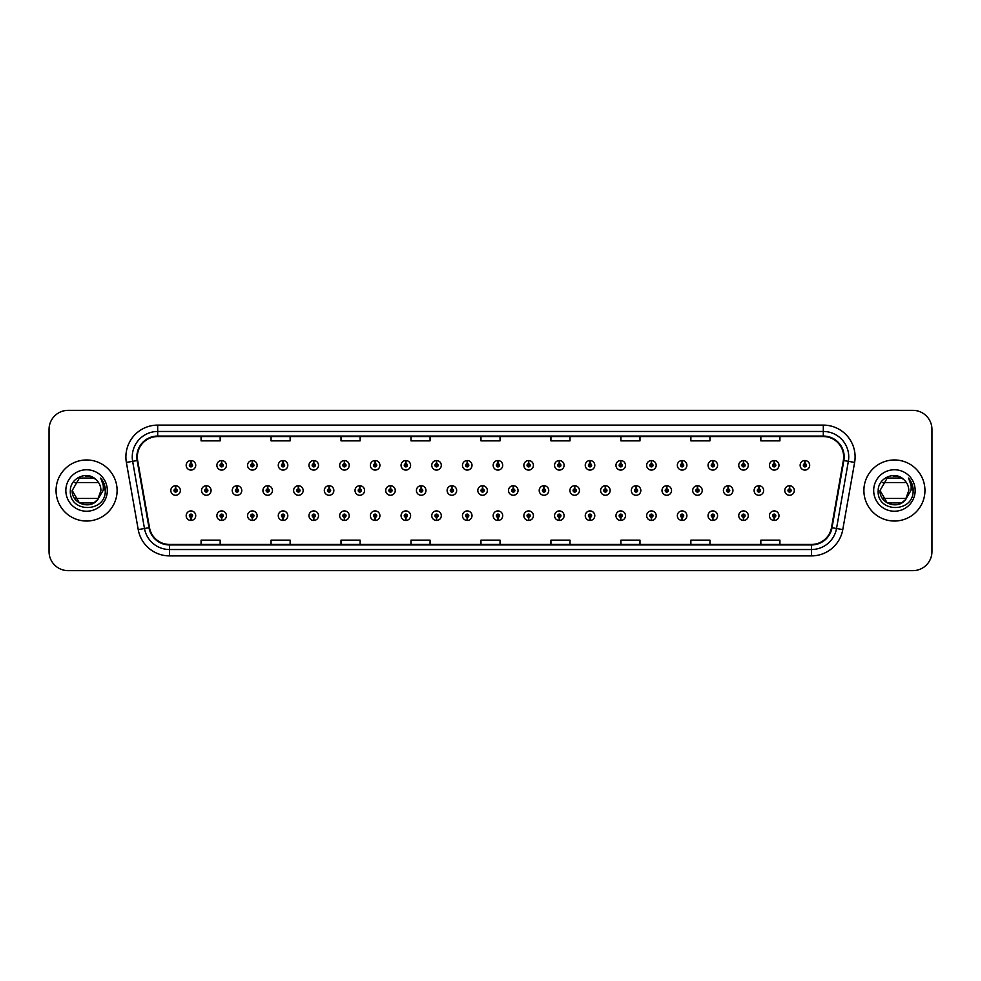 <?xml version="1.0" encoding="UTF-8"?>
<svg xmlns="http://www.w3.org/2000/svg" width="981" height="981" viewBox="0 0 981 981"><rect width="100%" height="100%" fill="white"/><g stroke="black" fill="none" stroke-linecap="round" stroke-linejoin="round"><path stroke-width="1.47" d="M467.164 517.281L467.03 520.457A4.77 4.77 0 0 0 467.447 520.457L467.299 517.281A1.594 1.594 0 0 0 468.82 515.687A1.594 1.594 0 0 0 467.238 514.093A1.594 1.594 0 0 0 465.644 515.687A1.594 1.594 0 0 0 467.164 517.281L467.201 516.325A0.638 0.638 0 0 1 466.6 515.687A0.638 0.638 0 0 1 467.238 515.05A0.638 0.638 0 0 1 467.876 515.687A0.638 0.638 0 0 1 467.263 516.325L467.299 517.281M436.471 517.281L436.324 520.457A4.77 4.77 0 0 0 436.741 520.457L436.606 517.281A1.594 1.594 0 0 0 438.127 515.687A1.594 1.594 0 0 0 436.533 514.093A1.594 1.594 0 0 0 434.951 515.687A1.594 1.594 0 0 0 436.471 517.281L436.508 516.325A0.638 0.638 0 0 1 435.895 515.687A0.638 0.638 0 0 1 436.533 515.05A0.638 0.638 0 0 1 437.17 515.687A0.638 0.638 0 0 1 436.57 516.325L436.606 517.281M405.766 517.281L405.631 520.457A4.77 4.77 0 0 0 406.048 520.457L405.913 517.281A1.594 1.594 0 0 0 407.434 515.687A1.594 1.594 0 0 0 405.84 514.093A1.594 1.594 0 0 0 404.246 515.687A1.594 1.594 0 0 0 405.766 517.281L405.815 516.325A0.638 0.638 0 0 1 405.202 515.687A0.638 0.638 0 0 1 405.84 515.05A0.638 0.638 0 0 1 406.477 515.687A0.638 0.638 0 0 1 405.864 516.325L405.913 517.281M375.073 517.281L374.938 520.457A4.77 4.77 0 0 0 375.343 520.457L375.208 517.281A1.594 1.594 0 0 0 376.729 515.687A1.594 1.594 0 0 0 375.134 514.093A1.594 1.594 0 0 0 373.553 515.687A1.594 1.594 0 0 0 375.073 517.281L375.11 516.325A0.638 0.638 0 0 1 374.509 515.687A0.638 0.638 0 0 1 375.134 515.05A0.638 0.638 0 0 1 375.772 515.687A0.638 0.638 0 0 1 375.171 516.325L375.208 517.281M313.675 517.281L313.54 520.457A4.77 4.77 0 0 0 313.957 520.457L313.81 517.281A1.594 1.594 0 0 0 315.33 515.687A1.594 1.594 0 0 0 313.748 514.093A1.594 1.594 0 0 0 312.154 515.687A1.594 1.594 0 0 0 313.675 517.281L313.712 516.325A0.638 0.638 0 0 1 313.111 515.687A0.638 0.638 0 0 1 313.748 515.05A0.638 0.638 0 0 1 314.386 515.687A0.638 0.638 0 0 1 313.773 516.325L313.81 517.281M344.368 517.281L344.233 520.457A4.77 4.77 0 0 0 344.65 520.457L344.515 517.281A1.594 1.594 0 0 0 346.035 515.687A1.594 1.594 0 0 0 344.441 514.093A1.594 1.594 0 0 0 342.847 515.687A1.594 1.594 0 0 0 344.368 517.281L344.417 516.325A0.638 0.638 0 0 1 343.804 515.687A0.638 0.638 0 0 1 344.441 515.05A0.638 0.638 0 0 1 345.079 515.687A0.638 0.638 0 0 1 344.466 516.325L344.515 517.281M221.583 517.281L221.448 520.457A4.77 4.77 0 0 0 221.853 520.457L221.718 517.281A1.594 1.594 0 0 0 223.239 515.687A1.594 1.594 0 0 0 221.645 514.093A1.594 1.594 0 0 0 220.063 515.687A1.594 1.594 0 0 0 221.583 517.281L221.62 516.325A0.638 0.638 0 0 1 221.019 515.687A0.638 0.638 0 0 1 221.645 515.05A0.638 0.638 0 0 1 222.282 515.687A0.638 0.638 0 0 1 221.681 516.325L221.718 517.281M252.276 517.281L252.142 520.457A4.77 4.77 0 0 0 252.558 520.457L252.424 517.281A1.594 1.594 0 0 0 253.944 515.687A1.594 1.594 0 0 0 252.35 514.093A1.594 1.594 0 0 0 250.756 515.687A1.594 1.594 0 0 0 252.276 517.281L252.325 516.325A0.638 0.638 0 0 1 251.712 515.687A0.638 0.638 0 0 1 252.35 515.05A0.638 0.638 0 0 1 252.988 515.687A0.638 0.638 0 0 1 252.375 516.325L252.424 517.281M282.982 517.281L282.835 520.457A4.77 4.77 0 0 0 283.251 520.457L283.117 517.281A1.594 1.594 0 0 0 284.637 515.687A1.594 1.594 0 0 0 283.043 514.093A1.594 1.594 0 0 0 281.461 515.687A1.594 1.594 0 0 0 282.982 517.281L283.019 516.325A0.638 0.638 0 0 1 282.405 515.687A0.638 0.638 0 0 1 283.043 515.05A0.638 0.638 0 0 1 283.681 515.687A0.638 0.638 0 0 1 283.08 516.325L283.117 517.281M497.858 517.281L497.723 520.457A4.77 4.77 0 0 0 498.14 520.457L498.005 517.281A1.594 1.594 0 0 0 499.525 515.687A1.594 1.594 0 0 0 497.931 514.093A1.594 1.594 0 0 0 496.337 515.687A1.594 1.594 0 0 0 497.858 517.281L497.907 516.325A0.638 0.638 0 0 1 497.293 515.687A0.638 0.638 0 0 1 497.931 515.05A0.638 0.638 0 0 1 498.569 515.687A0.638 0.638 0 0 1 497.956 516.325L498.005 517.281M528.563 517.281L528.428 520.457A4.77 4.77 0 0 0 528.833 520.457L528.698 517.281A1.594 1.594 0 0 0 530.218 515.687A1.594 1.594 0 0 0 528.624 514.093A1.594 1.594 0 0 0 527.042 515.687A1.594 1.594 0 0 0 528.563 517.281L528.6 516.325A0.638 0.638 0 0 1 527.999 515.687A0.638 0.638 0 0 1 528.624 515.05A0.638 0.638 0 0 1 529.262 515.687A0.638 0.638 0 0 1 528.661 516.325L528.698 517.281M559.256 517.281L559.121 520.457A4.77 4.77 0 0 0 559.538 520.457L559.403 517.281A1.594 1.594 0 0 0 560.924 515.687A1.594 1.594 0 0 0 559.329 514.093A1.594 1.594 0 0 0 557.735 515.687A1.594 1.594 0 0 0 559.256 517.281L559.305 516.325A0.638 0.638 0 0 1 558.692 515.687A0.638 0.638 0 0 1 559.329 515.05A0.638 0.638 0 0 1 559.967 515.687A0.638 0.638 0 0 1 559.354 516.325L559.403 517.281M589.961 517.281L589.814 520.457A4.77 4.77 0 0 0 590.231 520.457L590.096 517.281A1.594 1.594 0 0 0 591.617 515.687A1.594 1.594 0 0 0 590.022 514.093A1.594 1.594 0 0 0 588.441 515.687A1.594 1.594 0 0 0 589.961 517.281L589.998 516.325A0.638 0.638 0 0 1 589.385 515.687A0.638 0.638 0 0 1 590.022 515.05A0.638 0.638 0 0 1 590.66 515.687A0.638 0.638 0 0 1 590.059 516.325L590.096 517.281M620.654 517.281L620.519 520.457A4.77 4.77 0 0 0 620.936 520.457L620.789 517.281A1.594 1.594 0 0 0 622.31 515.687A1.594 1.594 0 0 0 620.728 514.093A1.594 1.594 0 0 0 619.134 515.687A1.594 1.594 0 0 0 620.654 517.281L620.691 516.325A0.638 0.638 0 0 1 620.09 515.687A0.638 0.638 0 0 1 620.728 515.05A0.638 0.638 0 0 1 621.365 515.687A0.638 0.638 0 0 1 620.752 516.325L620.789 517.281M651.347 517.281L651.212 520.457A4.77 4.77 0 0 0 651.629 520.457L651.494 517.281A1.594 1.594 0 0 0 653.015 515.687A1.594 1.594 0 0 0 651.421 514.093A1.594 1.594 0 0 0 649.827 515.687A1.594 1.594 0 0 0 651.347 517.281L651.396 516.325A0.638 0.638 0 0 1 650.783 515.687A0.638 0.638 0 0 1 651.421 515.05A0.638 0.638 0 0 1 652.058 515.687A0.638 0.638 0 0 1 651.445 516.325L651.494 517.281M682.053 517.281L681.918 520.457A4.77 4.77 0 0 0 682.322 520.457L682.187 517.281A1.594 1.594 0 0 0 683.708 515.687A1.594 1.594 0 0 0 682.114 514.093A1.594 1.594 0 0 0 680.532 515.687A1.594 1.594 0 0 0 682.053 517.281L682.089 516.325A0.638 0.638 0 0 1 681.488 515.687A0.638 0.638 0 0 1 682.114 515.05A0.638 0.638 0 0 1 682.751 515.687A0.638 0.638 0 0 1 682.151 516.325L682.187 517.281M712.746 517.281L712.611 520.457A4.77 4.77 0 0 0 713.028 520.457L712.893 517.281A1.594 1.594 0 0 0 714.413 515.687A1.594 1.594 0 0 0 712.819 514.093A1.594 1.594 0 0 0 711.225 515.687A1.594 1.594 0 0 0 712.746 517.281L712.795 516.325A0.638 0.638 0 0 1 712.181 515.687A0.638 0.638 0 0 1 712.819 515.05A0.638 0.638 0 0 1 713.457 515.687A0.638 0.638 0 0 1 712.844 516.325L712.893 517.281M743.451 517.281L743.304 520.457A4.77 4.77 0 0 0 743.721 520.457L743.586 517.281A1.594 1.594 0 0 0 745.106 515.687A1.594 1.594 0 0 0 743.512 514.093A1.594 1.594 0 0 0 741.93 515.687A1.594 1.594 0 0 0 743.451 517.281L743.488 516.325A0.638 0.638 0 0 1 742.875 515.687A0.638 0.638 0 0 1 743.512 515.05A0.638 0.638 0 0 1 744.15 515.687A0.638 0.638 0 0 1 743.549 516.325L743.586 517.281M774.144 517.281L774.009 520.457A4.77 4.77 0 0 0 774.426 520.457L774.279 517.281A1.594 1.594 0 0 0 775.799 515.687A1.594 1.594 0 0 0 774.217 514.093A1.594 1.594 0 0 0 772.623 515.687A1.594 1.594 0 0 0 774.144 517.281L774.181 516.325A0.638 0.638 0 0 1 773.58 515.687A0.638 0.638 0 0 1 774.217 515.05A0.638 0.638 0 0 1 774.855 515.687A0.638 0.638 0 0 1 774.242 516.325L774.279 517.281M190.878 517.281L190.743 520.457A4.77 4.77 0 0 0 191.16 520.457L191.025 517.281A1.594 1.594 0 0 0 192.546 515.687A1.594 1.594 0 0 0 190.952 514.093A1.594 1.594 0 0 0 189.358 515.687A1.594 1.594 0 0 0 190.878 517.281L190.927 516.325A0.638 0.638 0 0 1 190.314 515.687A0.638 0.638 0 0 1 190.952 515.05A0.638 0.638 0 0 1 191.589 515.687A0.638 0.638 0 0 1 190.976 516.325L191.025 517.281M482.652 488.906L482.787 485.73A4.77 4.77 0 0 0 482.37 485.73L482.517 488.906A1.594 1.594 0 0 0 480.997 490.5A1.594 1.594 0 0 0 482.578 492.094A1.594 1.594 0 0 0 484.173 490.5A1.594 1.594 0 0 0 482.652 488.906L482.615 489.862A0.638 0.638 0 0 1 483.216 490.5A0.638 0.638 0 0 1 482.578 491.138A0.638 0.638 0 0 1 481.953 490.5A0.638 0.638 0 0 1 482.554 489.862L482.517 488.906M451.959 488.906L452.094 485.73A4.77 4.77 0 0 0 451.677 485.73L451.812 488.906A1.594 1.594 0 0 0 450.291 490.5A1.594 1.594 0 0 0 451.885 492.094A1.594 1.594 0 0 0 453.48 490.5A1.594 1.594 0 0 0 451.959 488.906L451.91 489.862A0.638 0.638 0 0 1 452.523 490.5A0.638 0.638 0 0 1 451.885 491.138A0.638 0.638 0 0 1 451.248 490.5A0.638 0.638 0 0 1 451.861 489.862L451.812 488.906M421.254 488.906L421.401 485.73A4.77 4.77 0 0 0 420.984 485.73L421.119 488.906A1.594 1.594 0 0 0 419.598 490.5A1.594 1.594 0 0 0 421.192 492.094A1.594 1.594 0 0 0 422.774 490.5A1.594 1.594 0 0 0 421.254 488.906L421.217 489.862A0.638 0.638 0 0 1 421.818 490.5A0.638 0.638 0 0 1 421.192 491.138A0.638 0.638 0 0 1 420.555 490.5A0.638 0.638 0 0 1 421.156 489.862L421.119 488.906M390.561 488.906L390.696 485.73A4.77 4.77 0 0 0 390.279 485.73L390.426 488.906A1.594 1.594 0 0 0 388.905 490.5A1.594 1.594 0 0 0 390.487 492.094A1.594 1.594 0 0 0 392.081 490.5A1.594 1.594 0 0 0 390.561 488.906L390.512 489.862A0.638 0.638 0 0 1 391.125 490.5A0.638 0.638 0 0 1 390.487 491.138A0.638 0.638 0 0 1 389.849 490.5A0.638 0.638 0 0 1 390.463 489.862L390.426 488.906M298.469 488.906L298.604 485.73A4.77 4.77 0 0 0 298.187 485.73L298.322 488.906A1.594 1.594 0 0 0 296.802 490.5A1.594 1.594 0 0 0 298.396 492.094A1.594 1.594 0 0 0 299.99 490.5A1.594 1.594 0 0 0 298.469 488.906L298.42 489.862A0.638 0.638 0 0 1 299.033 490.5A0.638 0.638 0 0 1 298.396 491.138A0.638 0.638 0 0 1 297.758 490.5A0.638 0.638 0 0 1 298.371 489.862L298.322 488.906M267.764 488.906L267.911 485.73A4.77 4.77 0 0 0 267.494 485.73L267.629 488.906A1.594 1.594 0 0 0 266.109 490.5A1.594 1.594 0 0 0 267.703 492.094A1.594 1.594 0 0 0 269.284 490.5A1.594 1.594 0 0 0 267.764 488.906L267.727 489.862A0.638 0.638 0 0 1 268.328 490.5A0.638 0.638 0 0 1 267.703 491.138A0.638 0.638 0 0 1 267.065 490.5A0.638 0.638 0 0 1 267.666 489.862L267.629 488.906M237.071 488.906L237.206 485.73A4.77 4.77 0 0 0 236.789 485.73L236.936 488.906A1.594 1.594 0 0 0 235.403 490.5A1.594 1.594 0 0 0 236.997 492.094A1.594 1.594 0 0 0 238.591 490.5A1.594 1.594 0 0 0 237.071 488.906L237.022 489.862A0.638 0.638 0 0 1 237.635 490.5A0.638 0.638 0 0 1 236.997 491.138A0.638 0.638 0 0 1 236.36 490.5A0.638 0.638 0 0 1 236.973 489.862L236.936 488.906M206.366 488.906L206.513 485.73A4.77 4.77 0 0 0 206.096 485.73L206.231 488.906A1.594 1.594 0 0 0 204.71 490.5A1.594 1.594 0 0 0 206.304 492.094A1.594 1.594 0 0 0 207.886 490.5A1.594 1.594 0 0 0 206.366 488.906L206.329 489.862A0.638 0.638 0 0 1 206.942 490.5A0.638 0.638 0 0 1 206.304 491.138A0.638 0.638 0 0 1 205.667 490.5A0.638 0.638 0 0 1 206.28 489.862L206.231 488.906M359.855 488.906L360.002 485.73A4.77 4.77 0 0 0 359.586 485.73L359.72 488.906A1.594 1.594 0 0 0 358.2 490.5A1.594 1.594 0 0 0 359.794 492.094A1.594 1.594 0 0 0 361.376 490.5A1.594 1.594 0 0 0 359.855 488.906L359.819 489.862A0.638 0.638 0 0 1 360.432 490.5A0.638 0.638 0 0 1 359.794 491.138A0.638 0.638 0 0 1 359.156 490.5A0.638 0.638 0 0 1 359.769 489.862L359.72 488.906M329.162 488.906L329.297 485.73A4.77 4.77 0 0 0 328.88 485.73L329.027 488.906A1.594 1.594 0 0 0 327.507 490.5A1.594 1.594 0 0 0 329.089 492.094A1.594 1.594 0 0 0 330.683 490.5A1.594 1.594 0 0 0 329.162 488.906L329.125 489.862A0.638 0.638 0 0 1 329.726 490.5A0.638 0.638 0 0 1 329.089 491.138A0.638 0.638 0 0 1 328.463 490.5A0.638 0.638 0 0 1 329.064 489.862L329.027 488.906M513.345 488.906L513.492 485.73A4.77 4.77 0 0 0 513.075 485.73L513.21 488.906A1.594 1.594 0 0 0 511.69 490.5A1.594 1.594 0 0 0 513.284 492.094A1.594 1.594 0 0 0 514.866 490.5A1.594 1.594 0 0 0 513.345 488.906L513.308 489.862A0.638 0.638 0 0 1 513.921 490.5A0.638 0.638 0 0 1 513.284 491.138A0.638 0.638 0 0 1 512.646 490.5A0.638 0.638 0 0 1 513.259 489.862L513.21 488.906M544.05 488.906L544.185 485.73A4.77 4.77 0 0 0 543.768 485.73L543.915 488.906A1.594 1.594 0 0 0 542.395 490.5A1.594 1.594 0 0 0 543.977 492.094A1.594 1.594 0 0 0 545.571 490.5A1.594 1.594 0 0 0 544.05 488.906L544.001 489.862A0.638 0.638 0 0 1 544.614 490.5A0.638 0.638 0 0 1 543.977 491.138A0.638 0.638 0 0 1 543.339 490.5A0.638 0.638 0 0 1 543.952 489.862L543.915 488.906M574.743 488.906L574.891 485.73A4.77 4.77 0 0 0 574.474 485.73L574.608 488.906A1.594 1.594 0 0 0 573.088 490.5A1.594 1.594 0 0 0 574.682 492.094A1.594 1.594 0 0 0 576.264 490.5A1.594 1.594 0 0 0 574.743 488.906L574.707 489.862A0.638 0.638 0 0 1 575.307 490.5A0.638 0.638 0 0 1 574.682 491.138A0.638 0.638 0 0 1 574.044 490.5A0.638 0.638 0 0 1 574.645 489.862L574.608 488.906M605.449 488.906L605.584 485.73A4.77 4.77 0 0 0 605.167 485.73L605.302 488.906A1.594 1.594 0 0 0 603.781 490.5A1.594 1.594 0 0 0 605.375 492.094A1.594 1.594 0 0 0 606.969 490.5A1.594 1.594 0 0 0 605.449 488.906L605.4 489.862A0.638 0.638 0 0 1 606.013 490.5A0.638 0.638 0 0 1 605.375 491.138A0.638 0.638 0 0 1 604.737 490.5A0.638 0.638 0 0 1 605.351 489.862L605.302 488.906M636.142 488.906L636.277 485.73A4.77 4.77 0 0 0 635.86 485.73L636.007 488.906A1.594 1.594 0 0 0 634.486 490.5A1.594 1.594 0 0 0 636.068 492.094A1.594 1.594 0 0 0 637.662 490.5A1.594 1.594 0 0 0 636.142 488.906L636.105 489.862A0.638 0.638 0 0 1 636.706 490.5A0.638 0.638 0 0 1 636.068 491.138A0.638 0.638 0 0 1 635.443 490.5A0.638 0.638 0 0 1 636.044 489.862L636.007 488.906M666.835 488.906L666.982 485.73A4.77 4.77 0 0 0 666.565 485.73L666.7 488.906A1.594 1.594 0 0 0 665.179 490.5A1.594 1.594 0 0 0 666.773 492.094A1.594 1.594 0 0 0 668.355 490.5A1.594 1.594 0 0 0 666.835 488.906L666.798 489.862A0.638 0.638 0 0 1 667.411 490.5A0.638 0.638 0 0 1 666.773 491.138A0.638 0.638 0 0 1 666.136 490.5A0.638 0.638 0 0 1 666.749 489.862L666.7 488.906M697.54 488.906L697.675 485.73A4.77 4.77 0 0 0 697.258 485.73L697.405 488.906A1.594 1.594 0 0 0 695.885 490.5A1.594 1.594 0 0 0 697.466 492.094A1.594 1.594 0 0 0 699.061 490.5A1.594 1.594 0 0 0 697.54 488.906L697.491 489.862A0.638 0.638 0 0 1 698.104 490.5A0.638 0.638 0 0 1 697.466 491.138A0.638 0.638 0 0 1 696.829 490.5A0.638 0.638 0 0 1 697.442 489.862L697.405 488.906M728.233 488.906L728.38 485.73A4.77 4.77 0 0 0 727.963 485.73L728.098 488.906A1.594 1.594 0 0 0 726.578 490.5A1.594 1.594 0 0 0 728.172 492.094A1.594 1.594 0 0 0 729.754 490.5A1.594 1.594 0 0 0 728.233 488.906L728.196 489.862A0.638 0.638 0 0 1 728.797 490.5A0.638 0.638 0 0 1 728.172 491.138A0.638 0.638 0 0 1 727.534 490.5A0.638 0.638 0 0 1 728.135 489.862L728.098 488.906M758.938 488.906L759.073 485.73A4.77 4.77 0 0 0 758.656 485.73L758.791 488.906A1.594 1.594 0 0 0 757.271 490.5A1.594 1.594 0 0 0 758.865 492.094A1.594 1.594 0 0 0 760.459 490.5A1.594 1.594 0 0 0 758.938 488.906L758.889 489.862A0.638 0.638 0 0 1 759.502 490.5A0.638 0.638 0 0 1 758.865 491.138A0.638 0.638 0 0 1 758.227 490.5A0.638 0.638 0 0 1 758.84 489.862L758.791 488.906M789.631 488.906L789.766 485.73A4.77 4.77 0 0 0 789.349 485.73L789.497 488.906A1.594 1.594 0 0 0 787.976 490.5A1.594 1.594 0 0 0 789.558 492.094A1.594 1.594 0 0 0 791.152 490.5A1.594 1.594 0 0 0 789.631 488.906L789.595 489.862A0.638 0.638 0 0 1 790.196 490.5A0.638 0.638 0 0 1 789.558 491.138A0.638 0.638 0 0 1 788.932 490.5A0.638 0.638 0 0 1 789.533 489.862L789.497 488.906M175.673 488.906L175.807 485.73A4.77 4.77 0 0 0 175.391 485.73L175.538 488.906A1.594 1.594 0 0 0 174.017 490.5A1.594 1.594 0 0 0 175.599 492.094A1.594 1.594 0 0 0 177.193 490.5A1.594 1.594 0 0 0 175.673 488.906L175.636 489.862A0.638 0.638 0 0 1 176.237 490.5A0.638 0.638 0 0 1 175.599 491.138A0.638 0.638 0 0 1 174.974 490.5A0.638 0.638 0 0 1 175.574 489.862L175.538 488.906M313.81 463.719L313.957 460.543A4.77 4.77 0 0 0 313.54 460.543L313.675 463.719A1.594 1.594 0 0 0 312.154 465.313A1.594 1.594 0 0 0 313.748 466.907A1.594 1.594 0 0 0 315.33 465.313A1.594 1.594 0 0 0 313.81 463.719L313.773 464.675A0.638 0.638 0 0 1 314.386 465.313A0.638 0.638 0 0 1 313.748 465.95A0.638 0.638 0 0 1 313.111 465.313A0.638 0.638 0 0 1 313.712 464.675L313.675 463.719M283.117 463.719L283.251 460.543A4.77 4.77 0 0 0 282.835 460.543L282.982 463.719A1.594 1.594 0 0 0 281.461 465.313A1.594 1.594 0 0 0 283.043 466.907A1.594 1.594 0 0 0 284.637 465.313A1.594 1.594 0 0 0 283.117 463.719L283.08 464.675A0.638 0.638 0 0 1 283.681 465.313A0.638 0.638 0 0 1 283.043 465.95A0.638 0.638 0 0 1 282.405 465.313A0.638 0.638 0 0 1 283.019 464.675L282.982 463.719M252.424 463.719L252.558 460.543A4.77 4.77 0 0 0 252.142 460.543L252.276 463.719A1.594 1.594 0 0 0 250.756 465.313A1.594 1.594 0 0 0 252.35 466.907A1.594 1.594 0 0 0 253.944 465.313A1.594 1.594 0 0 0 252.424 463.719L252.375 464.675A0.638 0.638 0 0 1 252.988 465.313A0.638 0.638 0 0 1 252.35 465.95A0.638 0.638 0 0 1 251.712 465.313A0.638 0.638 0 0 1 252.325 464.675L252.276 463.719M221.718 463.719L221.853 460.543A4.77 4.77 0 0 0 221.448 460.543L221.583 463.719A1.594 1.594 0 0 0 220.063 465.313A1.594 1.594 0 0 0 221.645 466.907A1.594 1.594 0 0 0 223.239 465.313A1.594 1.594 0 0 0 221.718 463.719L221.681 464.675A0.638 0.638 0 0 1 222.282 465.313A0.638 0.638 0 0 1 221.645 465.95A0.638 0.638 0 0 1 221.019 465.313A0.638 0.638 0 0 1 221.62 464.675L221.583 463.719M344.515 463.719L344.65 460.543A4.77 4.77 0 0 0 344.233 460.543L344.368 463.719A1.594 1.594 0 0 0 342.847 465.313A1.594 1.594 0 0 0 344.441 466.907A1.594 1.594 0 0 0 346.035 465.313A1.594 1.594 0 0 0 344.515 463.719L344.466 464.675A0.638 0.638 0 0 1 345.079 465.313A0.638 0.638 0 0 1 344.441 465.95A0.638 0.638 0 0 1 343.804 465.313A0.638 0.638 0 0 1 344.417 464.675L344.368 463.719M375.208 463.719L375.343 460.543A4.77 4.77 0 0 0 374.938 460.543L375.073 463.719A1.594 1.594 0 0 0 373.553 465.313A1.594 1.594 0 0 0 375.134 466.907A1.594 1.594 0 0 0 376.729 465.313A1.594 1.594 0 0 0 375.208 463.719L375.171 464.675A0.638 0.638 0 0 1 375.772 465.313A0.638 0.638 0 0 1 375.134 465.95A0.638 0.638 0 0 1 374.509 465.313A0.638 0.638 0 0 1 375.11 464.675L375.073 463.719M405.913 463.719L406.048 460.543A4.77 4.77 0 0 0 405.631 460.543L405.766 463.719A1.594 1.594 0 0 0 404.246 465.313A1.594 1.594 0 0 0 405.84 466.907A1.594 1.594 0 0 0 407.434 465.313A1.594 1.594 0 0 0 405.913 463.719L405.864 464.675A0.638 0.638 0 0 1 406.477 465.313A0.638 0.638 0 0 1 405.84 465.95A0.638 0.638 0 0 1 405.202 465.313A0.638 0.638 0 0 1 405.815 464.675L405.766 463.719M436.606 463.719L436.741 460.543A4.77 4.77 0 0 0 436.324 460.543L436.471 463.719A1.594 1.594 0 0 0 434.951 465.313A1.594 1.594 0 0 0 436.533 466.907A1.594 1.594 0 0 0 438.127 465.313A1.594 1.594 0 0 0 436.606 463.719L436.57 464.675A0.638 0.638 0 0 1 437.17 465.313A0.638 0.638 0 0 1 436.533 465.95A0.638 0.638 0 0 1 435.895 465.313A0.638 0.638 0 0 1 436.508 464.675L436.471 463.719M467.299 463.719L467.447 460.543A4.77 4.77 0 0 0 467.03 460.543L467.164 463.719A1.594 1.594 0 0 0 465.644 465.313A1.594 1.594 0 0 0 467.238 466.907A1.594 1.594 0 0 0 468.82 465.313A1.594 1.594 0 0 0 467.299 463.719L467.263 464.675A0.638 0.638 0 0 1 467.876 465.313A0.638 0.638 0 0 1 467.238 465.95A0.638 0.638 0 0 1 466.6 465.313A0.638 0.638 0 0 1 467.201 464.675L467.164 463.719M498.005 463.719L498.14 460.543A4.77 4.77 0 0 0 497.723 460.543L497.858 463.719A1.594 1.594 0 0 0 496.337 465.313A1.594 1.594 0 0 0 497.931 466.907A1.594 1.594 0 0 0 499.525 465.313A1.594 1.594 0 0 0 498.005 463.719L497.956 464.675A0.638 0.638 0 0 1 498.569 465.313A0.638 0.638 0 0 1 497.931 465.95A0.638 0.638 0 0 1 497.293 465.313A0.638 0.638 0 0 1 497.907 464.675L497.858 463.719M528.698 463.719L528.833 460.543A4.77 4.77 0 0 0 528.428 460.543L528.563 463.719A1.594 1.594 0 0 0 527.042 465.313A1.594 1.594 0 0 0 528.624 466.907A1.594 1.594 0 0 0 530.218 465.313A1.594 1.594 0 0 0 528.698 463.719L528.661 464.675A0.638 0.638 0 0 1 529.262 465.313A0.638 0.638 0 0 1 528.624 465.95A0.638 0.638 0 0 1 527.999 465.313A0.638 0.638 0 0 1 528.6 464.675L528.563 463.719M559.403 463.719L559.538 460.543A4.77 4.77 0 0 0 559.121 460.543L559.256 463.719A1.594 1.594 0 0 0 557.735 465.313A1.594 1.594 0 0 0 559.329 466.907A1.594 1.594 0 0 0 560.924 465.313A1.594 1.594 0 0 0 559.403 463.719L559.354 464.675A0.638 0.638 0 0 1 559.967 465.313A0.638 0.638 0 0 1 559.329 465.95A0.638 0.638 0 0 1 558.692 465.313A0.638 0.638 0 0 1 559.305 464.675L559.256 463.719M590.096 463.719L590.231 460.543A4.77 4.77 0 0 0 589.814 460.543L589.961 463.719A1.594 1.594 0 0 0 588.441 465.313A1.594 1.594 0 0 0 590.022 466.907A1.594 1.594 0 0 0 591.617 465.313A1.594 1.594 0 0 0 590.096 463.719L590.059 464.675A0.638 0.638 0 0 1 590.66 465.313A0.638 0.638 0 0 1 590.022 465.95A0.638 0.638 0 0 1 589.385 465.313A0.638 0.638 0 0 1 589.998 464.675L589.961 463.719M620.789 463.719L620.936 460.543A4.77 4.77 0 0 0 620.519 460.543L620.654 463.719A1.594 1.594 0 0 0 619.134 465.313A1.594 1.594 0 0 0 620.728 466.907A1.594 1.594 0 0 0 622.31 465.313A1.594 1.594 0 0 0 620.789 463.719L620.752 464.675A0.638 0.638 0 0 1 621.365 465.313A0.638 0.638 0 0 1 620.728 465.95A0.638 0.638 0 0 1 620.09 465.313A0.638 0.638 0 0 1 620.691 464.675L620.654 463.719M651.494 463.719L651.629 460.543A4.77 4.77 0 0 0 651.212 460.543L651.347 463.719A1.594 1.594 0 0 0 649.827 465.313A1.594 1.594 0 0 0 651.421 466.907A1.594 1.594 0 0 0 653.015 465.313A1.594 1.594 0 0 0 651.494 463.719L651.445 464.675A0.638 0.638 0 0 1 652.058 465.313A0.638 0.638 0 0 1 651.421 465.95A0.638 0.638 0 0 1 650.783 465.313A0.638 0.638 0 0 1 651.396 464.675L651.347 463.719M682.187 463.719L682.322 460.543A4.77 4.77 0 0 0 681.918 460.543L682.053 463.719A1.594 1.594 0 0 0 680.532 465.313A1.594 1.594 0 0 0 682.114 466.907A1.594 1.594 0 0 0 683.708 465.313A1.594 1.594 0 0 0 682.187 463.719L682.151 464.675A0.638 0.638 0 0 1 682.751 465.313A0.638 0.638 0 0 1 682.114 465.95A0.638 0.638 0 0 1 681.488 465.313A0.638 0.638 0 0 1 682.089 464.675L682.053 463.719M712.893 463.719L713.028 460.543A4.77 4.77 0 0 0 712.611 460.543L712.746 463.719A1.594 1.594 0 0 0 711.225 465.313A1.594 1.594 0 0 0 712.819 466.907A1.594 1.594 0 0 0 714.413 465.313A1.594 1.594 0 0 0 712.893 463.719L712.844 464.675A0.638 0.638 0 0 1 713.457 465.313A0.638 0.638 0 0 1 712.819 465.95A0.638 0.638 0 0 1 712.181 465.313A0.638 0.638 0 0 1 712.795 464.675L712.746 463.719M743.586 463.719L743.721 460.543A4.77 4.77 0 0 0 743.304 460.543L743.451 463.719A1.594 1.594 0 0 0 741.93 465.313A1.594 1.594 0 0 0 743.512 466.907A1.594 1.594 0 0 0 745.106 465.313A1.594 1.594 0 0 0 743.586 463.719L743.549 464.675A0.638 0.638 0 0 1 744.15 465.313A0.638 0.638 0 0 1 743.512 465.95A0.638 0.638 0 0 1 742.875 465.313A0.638 0.638 0 0 1 743.488 464.675L743.451 463.719M774.279 463.719L774.426 460.543A4.77 4.77 0 0 0 774.009 460.543L774.144 463.719A1.594 1.594 0 0 0 772.623 465.313A1.594 1.594 0 0 0 774.217 466.907A1.594 1.594 0 0 0 775.799 465.313A1.594 1.594 0 0 0 774.279 463.719L774.242 464.675A0.638 0.638 0 0 1 774.855 465.313A0.638 0.638 0 0 1 774.217 465.95A0.638 0.638 0 0 1 773.58 465.313A0.638 0.638 0 0 1 774.181 464.675L774.144 463.719M804.984 463.719L805.119 460.543A4.77 4.77 0 0 0 804.702 460.543L804.837 463.719A1.594 1.594 0 0 0 803.316 465.313A1.594 1.594 0 0 0 804.91 466.907A1.594 1.594 0 0 0 806.505 465.313A1.594 1.594 0 0 0 804.984 463.719L804.935 464.675A0.638 0.638 0 0 1 805.548 465.313A0.638 0.638 0 0 1 804.91 465.95A0.638 0.638 0 0 1 804.273 465.313A0.638 0.638 0 0 1 804.886 464.675L804.837 463.719M191.025 463.719L191.16 460.543A4.77 4.77 0 0 0 190.743 460.543L190.878 463.719A1.594 1.594 0 0 0 189.358 465.313A1.594 1.594 0 0 0 190.952 466.907A1.594 1.594 0 0 0 192.546 465.313A1.594 1.594 0 0 0 191.025 463.719L190.976 464.675A0.638 0.638 0 0 1 191.589 465.313A0.638 0.638 0 0 1 190.952 465.95A0.638 0.638 0 0 1 190.314 465.313A0.638 0.638 0 0 1 190.927 464.675L190.878 463.719M56.052 490.5A30.534 30.534 0 0 0 86.586 521.034A30.534 30.534 0 0 0 117.107 490.5A30.534 30.534 0 0 0 86.586 459.966A30.534 30.534 0 0 0 56.052 490.5A30.534 30.534 0 0 0 86.586 521.034A30.534 30.534 0 0 0 117.107 490.5A30.534 30.534 0 0 0 86.586 459.966A30.534 30.534 0 0 0 56.052 490.5M863.893 490.5A30.534 30.534 0 0 0 894.414 521.034A30.534 30.534 0 0 0 924.948 490.5A30.534 30.534 0 0 0 894.414 459.966A30.534 30.534 0 0 0 863.893 490.5A30.534 30.534 0 0 0 894.414 521.034A30.534 30.534 0 0 0 924.948 490.5A30.534 30.534 0 0 0 894.414 459.966A30.534 30.534 0 0 0 863.893 490.5M137.34 456.913A20.356 20.356 0 0 1 157.696 436.557L823.304 436.557A20.356 20.356 0 0 1 843.353 460.445L831.508 527.619A20.356 20.356 0 0 1 811.459 544.443L169.541 544.443A20.356 20.356 0 0 1 149.492 527.619L137.647 460.445A20.356 20.356 0 0 1 137.34 456.913M136.837 456.913A20.859 20.859 0 0 0 137.144 460.543L148.989 527.704A20.859 20.859 0 0 0 169.541 544.946L811.459 544.946A20.859 20.859 0 0 0 832.011 527.704L843.856 460.543A20.859 20.859 0 0 0 823.304 436.055L157.696 436.055A20.859 20.859 0 0 0 136.837 456.913M126.377 462.431A31.809 31.809 0 0 1 157.696 425.104L823.304 425.104A31.809 31.809 0 0 1 854.623 462.431L842.777 529.605A31.809 31.809 0 0 1 811.459 555.896L169.541 555.896A31.809 31.809 0 0 1 138.223 529.605L126.377 462.431L132.643 461.328A25.445 25.445 0 0 1 157.696 431.468L823.304 431.468A25.445 25.445 0 0 1 848.357 461.328L836.523 528.501A25.445 25.445 0 0 1 811.459 549.532L169.541 549.532A25.445 25.445 0 0 1 144.477 528.501L132.643 461.328A25.445 25.445 0 0 1 132.251 456.913M931.95 429.433A19.08 19.08 0 0 0 912.87 410.352L68.13 410.352A19.08 19.08 0 0 0 49.05 429.433L49.05 551.567A19.08 19.08 0 0 0 68.13 570.648L912.87 570.648A19.08 19.08 0 0 0 931.95 551.567L931.95 429.433L931.95 551.567M480.96 436.557L480.96 440.861L500.04 440.861L500.04 436.557M410.99 436.557L410.99 440.861L430.07 440.861L430.07 436.557M341.02 436.557L341.02 440.861L360.101 440.861L360.101 436.557M271.05 436.557L271.05 440.861L290.131 440.861L290.131 436.557M201.08 436.557L201.08 440.861L220.161 440.861L220.161 436.557M550.93 436.557L550.93 440.861L570.01 440.861L570.01 436.557M620.899 436.557L620.899 440.861L639.98 440.861L639.98 436.557M690.869 436.557L690.869 440.861L709.95 440.861L709.95 436.557M760.839 436.557L760.839 440.861L779.92 440.861L779.92 436.557M500.04 544.443L500.04 540.139L480.96 540.139L480.96 544.443M430.07 544.443L430.07 540.139L410.99 540.139L410.99 544.443M360.101 544.443L360.101 540.139L341.02 540.139L341.02 544.443M290.131 544.443L290.131 540.139L271.05 540.139L271.05 544.443M220.161 544.443L220.161 540.139L201.08 540.139L201.08 544.443M570.01 544.443L570.01 540.139L550.93 540.139L550.93 544.443M639.98 544.443L639.98 540.139L620.899 540.139L620.899 544.443M709.95 544.443L709.95 540.139L690.869 540.139L690.869 544.443M779.92 544.443L779.92 540.139L760.839 540.139L760.839 544.443M49.05 429.433L49.05 551.567M912.87 410.352L68.13 410.352M68.13 570.648L912.87 570.648M195.722 465.313A4.77 4.77 0 0 0 191.16 460.543A4.77 4.77 0 0 1 195.722 465.313A4.77 4.77 0 0 1 190.952 470.083A4.77 4.77 0 0 1 186.182 465.313A4.77 4.77 0 0 1 190.743 460.543M180.369 490.5A4.77 4.77 0 0 0 175.807 485.73A4.77 4.77 0 0 1 180.369 490.5A4.77 4.77 0 0 1 175.599 495.27A4.77 4.77 0 0 1 170.829 490.5A4.77 4.77 0 0 1 175.391 485.73M186.182 515.687A4.77 4.77 0 0 0 190.743 520.457A4.77 4.77 0 0 1 186.182 515.687A4.77 4.77 0 0 1 190.952 510.917A4.77 4.77 0 0 1 195.722 515.687A4.77 4.77 0 0 1 191.16 520.457M93.771 502.959A14.384 14.384 0 0 0 98.566 498.446L74.593 498.446M97.475 499.881L93.771 502.959L79.387 502.959L72.202 490.5L79.387 478.041L93.771 478.041L96.015 479.648C87.15 470.365 70.191 478.017 70.35 490.5C68.731 512.695 104.722 513.284 105.298 491.579L105.335 490.5C105.274 485.779 103.704 481.646 100.626 478.078C102.968 481.929 103.802 486.061 103.103 490.5L97.659 499.672L93.771 502.959L79.387 502.959L72.202 490.5L79.387 502.959L93.771 502.959L97.659 499.672L93.771 502.959L79.387 502.959L72.202 490.5L79.387 502.959L93.771 502.959L97.659 499.672L94.899 502.223M72.202 490.5C71.466 503.265 89.541 509.973 97.327 500.052L95.598 501.708M94.495 502.505L97.659 499.672L100.957 490.5C100.871 486.171 99.228 482.554 96.015 479.648A14.384 14.384 0 0 0 85.335 476.177M65.837 490.5A20.736 20.736 0 0 0 86.586 511.236A20.736 20.736 0 0 0 107.321 490.5A20.736 20.736 0 0 0 86.586 469.764A20.736 20.736 0 0 0 65.837 490.5M74.593 482.554L97.193 482.554M100.761 478.238L105.323 491.04L100.761 478.238M901.613 502.959A14.384 14.384 0 0 0 906.407 498.446L882.434 498.446M880.043 490.5L887.229 502.959L901.613 502.959L905.488 499.672L901.613 502.959L887.229 502.959L880.043 490.5C879.307 503.265 897.382 509.973 905.169 500.052L901.613 502.959L887.229 502.959L880.043 490.5L887.229 478.041L901.613 478.041L903.857 479.648C894.991 470.365 878.032 478.017 878.191 490.5C876.573 512.695 912.563 513.284 913.139 491.579L913.176 490.5C913.115 485.779 911.545 481.646 908.467 478.078C910.809 481.929 911.643 486.061 910.944 490.5L905.488 499.672L901.613 502.959L887.229 502.959L880.043 490.5L887.229 502.959L901.613 502.959L905.488 499.672L901.613 502.959L887.229 502.959L880.043 490.5L887.229 502.959L901.613 502.959L905.488 499.672L901.637 502.934M905.488 499.672L908.798 490.5C908.713 486.171 907.069 482.554 903.857 479.648A14.384 14.384 0 0 0 893.176 476.177M873.679 490.5A20.736 20.736 0 0 0 894.414 511.236A20.736 20.736 0 0 0 915.163 490.5A20.736 20.736 0 0 0 894.414 469.764A20.736 20.736 0 0 0 873.679 490.5M882.434 482.554L905.034 482.554M908.602 478.238L913.164 491.04L908.602 478.238M226.427 465.313A4.77 4.77 0 0 0 221.853 460.543A4.77 4.77 0 0 1 226.427 465.313A4.77 4.77 0 0 1 221.645 470.083A4.77 4.77 0 0 1 216.875 465.313A4.77 4.77 0 0 1 221.448 460.543M257.12 465.313A4.77 4.77 0 0 0 252.558 460.543A4.77 4.77 0 0 1 257.12 465.313A4.77 4.77 0 0 1 252.35 470.083A4.77 4.77 0 0 1 247.58 465.313A4.77 4.77 0 0 1 252.142 460.543M287.813 465.313A4.77 4.77 0 0 0 283.251 460.543A4.77 4.77 0 0 1 287.813 465.313A4.77 4.77 0 0 1 283.043 470.083A4.77 4.77 0 0 1 278.273 465.313A4.77 4.77 0 0 1 282.835 460.543M318.518 465.313A4.77 4.77 0 0 0 313.957 460.543A4.77 4.77 0 0 1 318.518 465.313A4.77 4.77 0 0 1 313.748 470.083A4.77 4.77 0 0 1 308.978 465.313A4.77 4.77 0 0 1 313.54 460.543M216.875 515.687A4.77 4.77 0 0 0 221.448 520.457A4.77 4.77 0 0 1 216.875 515.687A4.77 4.77 0 0 1 221.645 510.917A4.77 4.77 0 0 1 226.427 515.687A4.77 4.77 0 0 1 221.853 520.457M247.58 515.687A4.77 4.77 0 0 0 252.142 520.457A4.77 4.77 0 0 1 247.58 515.687A4.77 4.77 0 0 1 252.35 510.917A4.77 4.77 0 0 1 257.12 515.687A4.77 4.77 0 0 1 252.558 520.457M278.273 515.687A4.77 4.77 0 0 0 282.835 520.457A4.77 4.77 0 0 1 278.273 515.687A4.77 4.77 0 0 1 283.043 510.917A4.77 4.77 0 0 1 287.813 515.687A4.77 4.77 0 0 1 283.251 520.457M308.978 515.687A4.77 4.77 0 0 0 313.54 520.457A4.77 4.77 0 0 1 308.978 515.687A4.77 4.77 0 0 1 313.748 510.917A4.77 4.77 0 0 1 318.518 515.687A4.77 4.77 0 0 1 313.957 520.457L313.846 517.919M211.074 490.5A4.77 4.77 0 0 0 206.513 485.73A4.77 4.77 0 0 1 211.074 490.5A4.77 4.77 0 0 1 206.304 495.27A4.77 4.77 0 0 1 201.534 490.5A4.77 4.77 0 0 1 206.096 485.73M241.767 490.5A4.77 4.77 0 0 0 237.206 485.73A4.77 4.77 0 0 1 241.767 490.5A4.77 4.77 0 0 1 236.997 495.27A4.77 4.77 0 0 1 232.227 490.5A4.77 4.77 0 0 1 236.789 485.73M272.473 490.5A4.77 4.77 0 0 0 267.911 485.73A4.77 4.77 0 0 1 272.473 490.5A4.77 4.77 0 0 1 267.703 495.27A4.77 4.77 0 0 1 262.933 490.5A4.77 4.77 0 0 1 267.494 485.73M303.166 490.5A4.77 4.77 0 0 0 298.604 485.73A4.77 4.77 0 0 1 303.166 490.5A4.77 4.77 0 0 1 298.396 495.27A4.77 4.77 0 0 1 293.626 490.5A4.77 4.77 0 0 1 298.187 485.73M349.211 465.313A4.77 4.77 0 0 0 344.65 460.543A4.77 4.77 0 0 1 349.211 465.313A4.77 4.77 0 0 1 344.441 470.083A4.77 4.77 0 0 1 339.671 465.313A4.77 4.77 0 0 1 344.233 460.543M379.917 465.313A4.77 4.77 0 0 0 375.343 460.543A4.77 4.77 0 0 1 379.917 465.313A4.77 4.77 0 0 1 375.134 470.083A4.77 4.77 0 0 1 370.364 465.313A4.77 4.77 0 0 1 374.938 460.543M410.61 465.313A4.77 4.77 0 0 0 406.048 460.543A4.77 4.77 0 0 1 410.61 465.313A4.77 4.77 0 0 1 405.84 470.083A4.77 4.77 0 0 1 401.07 465.313A4.77 4.77 0 0 1 405.631 460.543M441.303 465.313A4.77 4.77 0 0 0 436.741 460.543A4.77 4.77 0 0 1 441.303 465.313A4.77 4.77 0 0 1 436.533 470.083A4.77 4.77 0 0 1 431.763 465.313A4.77 4.77 0 0 1 436.324 460.543M333.859 490.5A4.77 4.77 0 0 0 329.297 485.73A4.77 4.77 0 0 1 333.859 490.5A4.77 4.77 0 0 1 329.089 495.27A4.77 4.77 0 0 1 324.319 490.5A4.77 4.77 0 0 1 328.88 485.73M364.564 490.5A4.77 4.77 0 0 0 360.002 485.73A4.77 4.77 0 0 1 364.564 490.5A4.77 4.77 0 0 1 359.794 495.27A4.77 4.77 0 0 1 355.024 490.5A4.77 4.77 0 0 1 359.586 485.73M395.257 490.5A4.77 4.77 0 0 0 390.696 485.73A4.77 4.77 0 0 1 395.257 490.5A4.77 4.77 0 0 1 390.487 495.27A4.77 4.77 0 0 1 385.717 490.5A4.77 4.77 0 0 1 390.279 485.73M425.962 490.5A4.77 4.77 0 0 0 421.401 485.73A4.77 4.77 0 0 1 425.962 490.5A4.77 4.77 0 0 1 421.192 495.27A4.77 4.77 0 0 1 416.422 490.5A4.77 4.77 0 0 1 420.984 485.73M339.671 515.687A4.77 4.77 0 0 0 344.233 520.457A4.77 4.77 0 0 1 339.671 515.687A4.77 4.77 0 0 1 344.441 510.917A4.77 4.77 0 0 1 349.211 515.687A4.77 4.77 0 0 1 344.65 520.457L344.539 517.919M370.364 515.687A4.77 4.77 0 0 0 374.938 520.457A4.77 4.77 0 0 1 370.364 515.687A4.77 4.77 0 0 1 375.134 510.917A4.77 4.77 0 0 1 379.917 515.687A4.77 4.77 0 0 1 375.343 520.457L375.233 517.919M401.07 515.687A4.77 4.77 0 0 0 405.631 520.457A4.77 4.77 0 0 1 401.07 515.687A4.77 4.77 0 0 1 405.84 510.917A4.77 4.77 0 0 1 410.61 515.687A4.77 4.77 0 0 1 406.048 520.457L405.938 517.919M472.008 465.313A4.77 4.77 0 0 0 467.447 460.543A4.77 4.77 0 0 1 472.008 465.313A4.77 4.77 0 0 1 467.238 470.083A4.77 4.77 0 0 1 462.468 465.313A4.77 4.77 0 0 1 467.03 460.543M502.701 465.313A4.77 4.77 0 0 0 498.14 460.543A4.77 4.77 0 0 1 502.701 465.313A4.77 4.77 0 0 1 497.931 470.083A4.77 4.77 0 0 1 493.161 465.313A4.77 4.77 0 0 1 497.723 460.543M533.406 465.313A4.77 4.77 0 0 0 528.833 460.543A4.77 4.77 0 0 1 533.406 465.313A4.77 4.77 0 0 1 528.624 470.083A4.77 4.77 0 0 1 523.854 465.313A4.77 4.77 0 0 1 528.428 460.543M564.1 465.313A4.77 4.77 0 0 0 559.538 460.543A4.77 4.77 0 0 1 564.1 465.313A4.77 4.77 0 0 1 559.329 470.083A4.77 4.77 0 0 1 554.559 465.313A4.77 4.77 0 0 1 559.121 460.543M594.793 465.313A4.77 4.77 0 0 0 590.231 460.543A4.77 4.77 0 0 1 594.793 465.313A4.77 4.77 0 0 1 590.022 470.083A4.77 4.77 0 0 1 585.252 465.313A4.77 4.77 0 0 1 589.814 460.543M625.498 465.313A4.77 4.77 0 0 0 620.936 460.543A4.77 4.77 0 0 1 625.498 465.313A4.77 4.77 0 0 1 620.728 470.083A4.77 4.77 0 0 1 615.958 465.313A4.77 4.77 0 0 1 620.519 460.543M456.656 490.5A4.77 4.77 0 0 0 452.094 485.73A4.77 4.77 0 0 1 456.656 490.5A4.77 4.77 0 0 1 451.885 495.27A4.77 4.77 0 0 1 447.115 490.5A4.77 4.77 0 0 1 451.677 485.73M487.349 490.5A4.77 4.77 0 0 0 482.787 485.73A4.77 4.77 0 0 1 487.349 490.5A4.77 4.77 0 0 1 482.578 495.27A4.77 4.77 0 0 1 477.808 490.5A4.77 4.77 0 0 1 482.37 485.73M518.054 490.5A4.77 4.77 0 0 0 513.492 485.73A4.77 4.77 0 0 1 518.054 490.5A4.77 4.77 0 0 1 513.284 495.27A4.77 4.77 0 0 1 508.514 490.5A4.77 4.77 0 0 1 513.075 485.73M548.747 490.5A4.77 4.77 0 0 0 544.185 485.73A4.77 4.77 0 0 1 548.747 490.5A4.77 4.77 0 0 1 543.977 495.27A4.77 4.77 0 0 1 539.207 490.5A4.77 4.77 0 0 1 543.768 485.73M579.452 490.5A4.77 4.77 0 0 0 574.891 485.73A4.77 4.77 0 0 1 579.452 490.5A4.77 4.77 0 0 1 574.682 495.27A4.77 4.77 0 0 1 569.912 490.5A4.77 4.77 0 0 1 574.474 485.73M610.145 490.5A4.77 4.77 0 0 0 605.584 485.73A4.77 4.77 0 0 1 610.145 490.5A4.77 4.77 0 0 1 605.375 495.27A4.77 4.77 0 0 1 600.605 490.5A4.77 4.77 0 0 1 605.167 485.73M431.763 515.687A4.77 4.77 0 0 0 436.324 520.457A4.77 4.77 0 0 1 431.763 515.687A4.77 4.77 0 0 1 436.533 510.917A4.77 4.77 0 0 1 441.303 515.687A4.77 4.77 0 0 1 436.741 520.457L436.631 517.919M462.468 515.687A4.77 4.77 0 0 0 467.03 520.457A4.77 4.77 0 0 1 462.468 515.687A4.77 4.77 0 0 1 467.238 510.917A4.77 4.77 0 0 1 472.008 515.687A4.77 4.77 0 0 1 467.447 520.457L467.336 517.919M493.161 515.687A4.77 4.77 0 0 0 497.723 520.457A4.77 4.77 0 0 1 493.161 515.687A4.77 4.77 0 0 1 497.931 510.917A4.77 4.77 0 0 1 502.701 515.687A4.77 4.77 0 0 1 498.14 520.457M523.854 515.687A4.77 4.77 0 0 0 528.428 520.457A4.77 4.77 0 0 1 523.854 515.687A4.77 4.77 0 0 1 528.624 510.917A4.77 4.77 0 0 1 533.406 515.687A4.77 4.77 0 0 1 528.833 520.457M554.559 515.687A4.77 4.77 0 0 0 559.121 520.457A4.77 4.77 0 0 1 554.559 515.687A4.77 4.77 0 0 1 559.329 510.917A4.77 4.77 0 0 1 564.1 515.687A4.77 4.77 0 0 1 559.538 520.457M585.252 515.687A4.77 4.77 0 0 0 589.814 520.457A4.77 4.77 0 0 1 585.252 515.687A4.77 4.77 0 0 1 590.022 510.917A4.77 4.77 0 0 1 594.793 515.687A4.77 4.77 0 0 1 590.231 520.457M656.191 465.313A4.77 4.77 0 0 0 651.629 460.543A4.77 4.77 0 0 1 656.191 465.313A4.77 4.77 0 0 1 651.421 470.083A4.77 4.77 0 0 1 646.651 465.313A4.77 4.77 0 0 1 651.212 460.543M686.896 465.313A4.77 4.77 0 0 0 682.322 460.543A4.77 4.77 0 0 1 686.896 465.313A4.77 4.77 0 0 1 682.114 470.083A4.77 4.77 0 0 1 677.344 465.313A4.77 4.77 0 0 1 681.918 460.543M717.589 465.313A4.77 4.77 0 0 0 713.028 460.543A4.77 4.77 0 0 1 717.589 465.313A4.77 4.77 0 0 1 712.819 470.083A4.77 4.77 0 0 1 708.049 465.313A4.77 4.77 0 0 1 712.611 460.543M748.282 465.313A4.77 4.77 0 0 0 743.721 460.543A4.77 4.77 0 0 1 748.282 465.313A4.77 4.77 0 0 1 743.512 470.083A4.77 4.77 0 0 1 738.742 465.313A4.77 4.77 0 0 1 743.304 460.543M778.988 465.313A4.77 4.77 0 0 0 774.426 460.543A4.77 4.77 0 0 1 778.988 465.313A4.77 4.77 0 0 1 774.217 470.083A4.77 4.77 0 0 1 769.447 465.313A4.77 4.77 0 0 1 774.009 460.543M809.681 465.313A4.77 4.77 0 0 0 805.119 460.543A4.77 4.77 0 0 1 809.681 465.313A4.77 4.77 0 0 1 804.91 470.083A4.77 4.77 0 0 1 800.14 465.313A4.77 4.77 0 0 1 804.702 460.543M640.838 490.5A4.77 4.77 0 0 0 636.277 485.73A4.77 4.77 0 0 1 640.838 490.5A4.77 4.77 0 0 1 636.068 495.27A4.77 4.77 0 0 1 631.298 490.5A4.77 4.77 0 0 1 635.86 485.73M671.544 490.5A4.77 4.77 0 0 0 666.982 485.73A4.77 4.77 0 0 1 671.544 490.5A4.77 4.77 0 0 1 666.773 495.27A4.77 4.77 0 0 1 662.003 490.5A4.77 4.77 0 0 1 666.565 485.73M702.237 490.5A4.77 4.77 0 0 0 697.675 485.73A4.77 4.77 0 0 1 702.237 490.5A4.77 4.77 0 0 1 697.466 495.27A4.77 4.77 0 0 1 692.696 490.5A4.77 4.77 0 0 1 697.258 485.73M732.942 490.5A4.77 4.77 0 0 0 728.38 485.73A4.77 4.77 0 0 1 732.942 490.5A4.77 4.77 0 0 1 728.172 495.27A4.77 4.77 0 0 1 723.402 490.5A4.77 4.77 0 0 1 727.963 485.73M763.635 490.5A4.77 4.77 0 0 0 759.073 485.73A4.77 4.77 0 0 1 763.635 490.5A4.77 4.77 0 0 1 758.865 495.27A4.77 4.77 0 0 1 754.095 490.5A4.77 4.77 0 0 1 758.656 485.73M794.328 490.5A4.77 4.77 0 0 0 789.766 485.73A4.77 4.77 0 0 1 794.328 490.5A4.77 4.77 0 0 1 789.558 495.27A4.77 4.77 0 0 1 784.788 490.5A4.77 4.77 0 0 1 789.349 485.73M615.958 515.687A4.77 4.77 0 0 0 620.519 520.457A4.77 4.77 0 0 1 615.958 515.687A4.77 4.77 0 0 1 620.728 510.917A4.77 4.77 0 0 1 625.498 515.687A4.77 4.77 0 0 1 620.936 520.457M646.651 515.687A4.77 4.77 0 0 0 651.212 520.457A4.77 4.77 0 0 1 646.651 515.687A4.77 4.77 0 0 1 651.421 510.917A4.77 4.77 0 0 1 656.191 515.687A4.77 4.77 0 0 1 651.629 520.457M677.344 515.687A4.77 4.77 0 0 0 681.918 520.457A4.77 4.77 0 0 1 677.344 515.687A4.77 4.77 0 0 1 682.114 510.917A4.77 4.77 0 0 1 686.896 515.687A4.77 4.77 0 0 1 682.322 520.457M708.049 515.687A4.77 4.77 0 0 0 712.611 520.457A4.77 4.77 0 0 1 708.049 515.687A4.77 4.77 0 0 1 712.819 510.917A4.77 4.77 0 0 1 717.589 515.687A4.77 4.77 0 0 1 713.028 520.457M738.742 515.687A4.77 4.77 0 0 0 743.304 520.457A4.77 4.77 0 0 1 738.742 515.687A4.77 4.77 0 0 1 743.512 510.917A4.77 4.77 0 0 1 748.282 515.687A4.77 4.77 0 0 1 743.721 520.457M769.447 515.687A4.77 4.77 0 0 0 774.009 520.457A4.77 4.77 0 0 1 769.447 515.687A4.77 4.77 0 0 1 774.217 510.917A4.77 4.77 0 0 1 778.988 515.687A4.77 4.77 0 0 1 774.426 520.457M823.304 425.104L823.304 436.055M132.643 461.328L137.144 460.543M169.541 555.896L169.541 544.946M811.459 544.946L811.459 555.896M832.011 527.704L842.777 529.605M138.223 529.605L148.989 527.704M843.856 460.543L854.623 462.431M157.696 425.104L157.696 436.055"/></g></svg>
